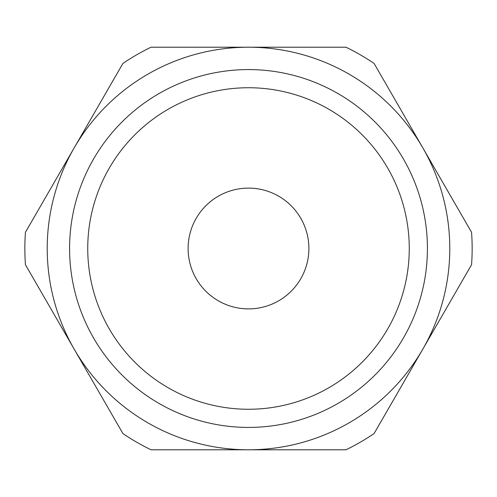 <?xml version="1.0" encoding="UTF-8"?>
<svg xmlns="http://www.w3.org/2000/svg" width="497" height="497" viewBox="0 0 497 497"><rect width="100%" height="100%" fill="white"/><g stroke="black" fill="none" stroke-linecap="round" stroke-linejoin="round"><path stroke-width="0.75" d="M472.15 248.5A223.65 223.65 0 0 0 471.56 232.285L422.817 147.857A201.285 201.285 0 0 0 248.5 47.215L151.013 47.215A223.65 223.65 0 0 0 122.927 63.43L74.183 147.857A201.285 201.285 0 0 0 248.5 449.785A201.285 201.285 0 0 0 422.817 147.857L374.073 63.43A223.65 223.65 0 0 0 345.987 47.215L248.5 47.215A201.285 201.285 0 0 0 74.183 147.857L25.44 232.285A223.65 223.65 0 0 0 25.44 264.715L122.927 433.57A223.65 223.65 0 0 0 151.013 449.785L345.987 449.785A223.65 223.65 0 0 0 374.073 433.57L471.56 264.715A223.65 223.65 0 0 0 472.15 248.5M69.58 248.5A178.92 178.92 0 0 0 248.5 427.42A178.92 178.92 0 0 0 427.42 248.5A178.92 178.92 0 0 0 248.5 69.58A178.92 178.92 0 0 0 69.58 248.5M87.739 248.5A160.761 160.761 0 0 0 248.5 409.261A160.761 160.761 0 0 0 409.261 248.5A160.761 160.761 0 0 0 248.5 87.739A160.761 160.761 0 0 0 87.739 248.5M188.114 248.5A60.386 60.386 0 0 1 248.5 188.114A60.386 60.386 0 0 1 308.885 248.5A60.386 60.386 0 0 1 248.5 308.885A60.386 60.386 0 0 1 188.114 248.5"/></g></svg>
